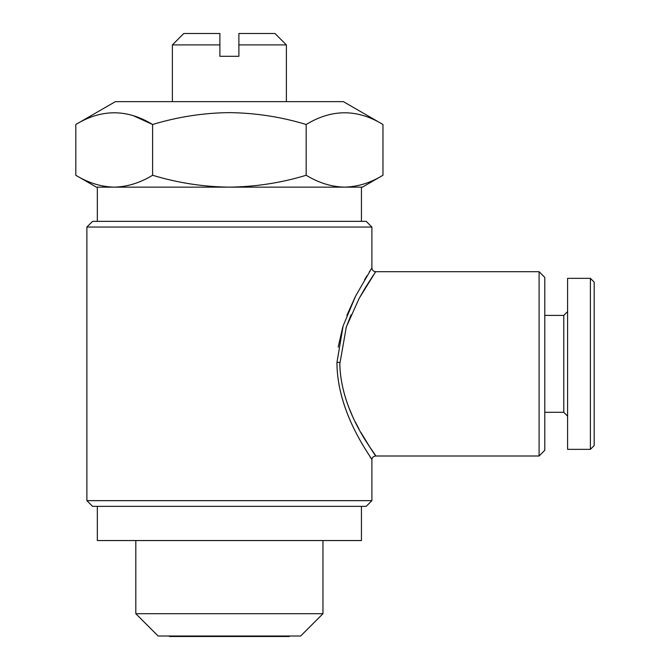 <?xml version="1.0" encoding="UTF-8"?>
<svg xmlns="http://www.w3.org/2000/svg" width="670" height="670" viewBox="0 0 670 670"><rect width="100%" height="100%" fill="white"/><g stroke="black" fill="none" stroke-linecap="round" stroke-linejoin="round"><path stroke-width="1" d="M238.889 44.898L238.889 33.5L274.985 33.5L286.383 44.898L238.889 44.898L238.889 56.297L219.886 56.297L219.886 44.898L172.383 44.898L172.383 101.647M133.514 115.784L152.601 124.494C177.785 116.873 203.379 112.912 229.383 112.619C255.706 112.962 281.308 116.923 306.173 124.494C331.834 108.892 357.428 108.892 382.964 124.494L343.392 101.647L115.382 101.647L75.811 124.494L75.811 175.264C88.348 182.877 101.145 186.838 114.202 187.148C127.292 186.83 140.097 182.868 152.601 175.264C177.785 182.893 203.379 186.846 229.383 187.148L96.388 187.148L75.811 175.264M289.716 636.023L289.239 636.5L169.535 636.5L169.058 636.023M300.637 636.023L158.137 636.023L135.809 613.703L322.965 613.703L300.637 636.023M361.44 506.353L361.44 540.548L97.334 540.548L97.334 506.353M344.573 187.148C357.663 186.83 370.46 182.868 382.964 175.264L362.386 187.148L229.383 187.148C255.714 186.796 281.308 182.835 306.173 175.264C318.711 182.877 331.508 186.838 344.573 187.148L361.44 187.148L361.44 221.343M539.09 271.693L539.09 456.002L544.785 450.299L544.785 277.397L539.09 271.693L375.686 271.693L359.179 298.359L346.315 326.96L339.832 363.852C340.846 414.604 377.017 455.366 375.686 456.002C377.378 455.876 341.533 415.651 339.832 364.991L339.832 363.852M346.097 327.605L351.03 314.883M359.078 298.552L365.217 287.916M365.41 287.589L373.483 274.968M374.589 273.31L375.686 271.693C373.383 271.467 372.118 270.203 371.892 267.899L371.548 268.427M366.189 506.353L92.586 506.353L86.882 500.649L371.892 500.649L366.189 506.353M86.882 227.046L371.892 227.046L366.189 221.343L92.586 221.343L86.882 227.046L86.882 500.649M336.968 365.041C338.325 416.983 373.709 460.123 371.884 459.796C372.755 458.716 336.918 414.571 336.968 362.386L343.132 325.905L355.594 296.09L371.892 267.899L371.892 227.046M370.594 269.935L369.262 272.062M367.051 275.646L364.522 279.876M355.41 296.45L346.867 315.377M342.73 327.195L338.183 347.127M370.175 457.091L370.585 457.744M539.09 456.002L375.686 456.002L371.004 448.975M370.937 448.883L360.921 432.468M359.087 429.152L355.443 422.217M352.294 415.643L348.174 405.853M590.387 449.352L594.19 445.55L594.19 282.145L590.387 278.343L567.591 278.343L567.591 449.352L590.387 449.352L590.387 278.343M567.591 416.095L563.788 412.301L563.788 315.394L544.785 315.394M94.83 183.957L94.152 183.731M306.173 124.494L306.173 175.264M75.811 124.494C101.472 108.892 127.066 108.892 152.601 124.494L152.601 175.264M382.964 124.494L382.964 175.264M219.886 44.898L219.886 33.5L183.789 33.5L172.383 44.898M238.889 33.5L238.889 37.595M336.968 362.386L339.841 362.445M322.965 540.548L322.965 613.703M375.686 456.002C373.383 456.228 372.118 457.493 371.892 459.796L371.892 500.649M563.788 412.301L544.785 412.301M563.788 315.394L567.591 311.6M97.334 187.148L97.334 221.343M135.809 540.548L135.809 613.703M286.383 44.898L286.383 101.647"/></g></svg>
